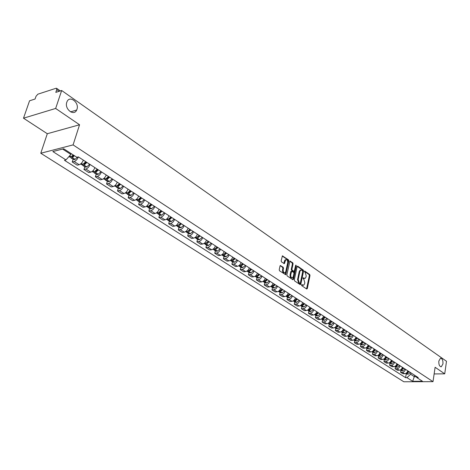 <?xml version="1.0" encoding="UTF-8"?>
<svg xmlns="http://www.w3.org/2000/svg" width="470" height="470" viewBox="0 0 470 470"><rect width="100%" height="100%" fill="white"/><g stroke="black" fill="none" stroke-linecap="round" stroke-linejoin="round"><path stroke-width="0.7" d="M301.552 284.967L301.769 285.701L306.704 289.009L307.315 288.592L309.988 275.514L309.677 274.48L304.789 271.096L304.36 271.384L305.218 272.553L306.217 275.896L305.994 276.983L305.136 278.387L303.391 277.87L302.962 278.158L303.82 279.327L304.824 282.67L304.595 283.762L303.72 285.19L301.981 284.673L301.552 284.967M76.957 109.334C79.489 102.601 69.719 94.999 67.01 101.702L66.793 102.26C64.261 109.011 73.937 116.537 76.669 110.056L76.957 109.334M442.952 363.921C443.104 360.326 442.282 358.428 440.466 358.24L438.839 361.06C438.674 364.655 439.497 366.559 441.301 366.764L442.952 363.921M280.696 265.532L280.044 265.944L279.221 269.733L279.55 270.814L285.719 274.715L288.85 260.926L288.527 259.851L282.394 255.874L281.154 260.832L281.483 261.913L284.35 263.617L285.772 259.81C287.129 259.587 287.769 260.562 287.687 262.73L285.801 271.525L285.084 272.694C283.733 272.9 283.099 271.918 283.187 269.762L283.504 268.288L283.175 267.213L280.22 265.579M73.085 144.895L79.559 124.762L55.654 108.453L61.658 90.504L446.5 361.283L444.726 373.832L435.108 367.276L433.005 381.663L73.085 144.895L40.773 153.243L403.806 381.769L433.005 381.663M294.314 279.862L294.637 280.925L300.213 284.661L300.835 284.238L303.561 271.078L303.25 270.033L297.727 266.214L297.099 266.619L294.314 279.862M292.845 279.726L287.164 275.913L286.841 274.844L289.949 261.079L292.745 262.771L293.068 263.834L291.929 269.21L292.252 270.274L294.214 271.39L295.659 265.374L295.836 265.074L296.323 265.832L293.48 279.303L292.845 279.726M55.654 108.453L23.5 118.199L29.551 100.797L35.068 99.029L36.002 96.327L37.858 94.182L56.024 88.278L56.588 88.295L56.735 89.623L55.807 92.379L61.658 90.504M23.5 118.199L47.306 133.727L40.773 153.243M434.133 373.932L444.726 373.832M405.487 369.32C405.005 371.077 403.959 372.046 402.344 372.228L404.623 373.691C406.233 373.509 407.279 372.546 407.76 370.795M404.623 373.691L402.849 373.709L400.563 372.252L400.887 370.237M402.344 372.228L400.563 372.252M395.435 366.729L395.106 368.756L397.426 370.243L399.212 370.219C400.828 370.031 401.879 369.056 402.367 367.293M400.058 365.795C399.571 367.564 398.513 368.539 396.892 368.727L395.106 368.756M389.9 363.163L389.565 365.202L391.921 366.712L393.707 366.682C395.335 366.494 396.392 365.507 396.886 363.733M394.541 362.211C394.042 363.991 392.985 364.978 391.357 365.172L389.565 365.202M384.272 359.544L383.931 361.595L386.322 363.128L388.12 363.099C389.753 362.899 390.817 361.906 391.316 360.114M388.931 358.569C388.431 360.361 387.362 361.36 385.729 361.559L383.931 361.595M378.556 355.861L378.203 357.929L380.635 359.485L382.439 359.45C384.078 359.245 385.147 358.24 385.659 356.442M383.232 354.868C382.721 356.671 381.646 357.682 380.007 357.887L378.203 357.929M372.739 352.118L372.381 354.204L374.854 355.784L376.664 355.743C378.309 355.531 379.39 354.515 379.901 352.706M377.439 351.108C376.922 352.923 375.841 353.939 374.196 354.157L372.381 354.204M366.829 348.317L366.465 350.414L368.979 352.024L370.795 351.971C372.446 351.754 373.532 350.732 374.055 348.904M371.553 347.283C371.024 349.11 369.937 350.138 368.28 350.362L366.465 350.414M360.825 344.451L360.449 346.56L363.005 348.2L364.826 348.141C366.482 347.918 367.581 346.884 368.11 345.045M365.566 343.394C365.031 345.238 363.933 346.272 362.276 346.502L360.449 346.56M354.715 340.515L354.333 342.642L356.936 344.304L358.763 344.246C360.425 344.011 361.524 342.971 362.065 341.12M359.474 339.44C358.933 341.296 357.829 342.342 356.16 342.577L354.333 342.642M348.505 336.52L348.111 338.659L350.755 340.351L352.588 340.28C354.257 340.045 355.367 338.993 355.913 337.125M353.281 335.416C352.729 337.29 351.619 338.341 349.944 338.582L348.111 338.659M342.184 332.449L341.784 334.605L344.475 336.326L346.314 336.25C347.988 336.003 349.104 334.946 349.656 333.065M346.978 331.327C346.419 333.212 345.303 334.276 343.623 334.522L341.784 334.605M335.756 328.313L335.345 330.481L338.083 332.237L339.928 332.149C341.608 331.896 342.73 330.827 343.294 328.935M340.574 327.161C340.004 329.059 338.876 330.14 337.196 330.392L335.345 330.481M329.212 324.1L328.794 326.286L331.579 328.072L333.43 327.978C335.122 327.719 336.25 326.638 336.82 324.729M334.047 322.931C333.471 324.84 332.337 325.927 330.651 326.192L328.794 326.286M322.561 319.817L322.132 322.021L324.964 323.836L326.82 323.736C328.518 323.466 329.652 322.373 330.234 320.452M327.414 318.619C326.826 320.546 325.687 321.645 323.989 321.915L322.132 322.021M315.787 315.458L315.346 317.673L318.231 319.524L320.094 319.418C321.791 319.136 322.937 318.031 323.53 316.099M320.657 314.23C320.064 316.175 318.913 317.285 317.209 317.567L315.346 317.673M308.89 311.022L308.438 313.249L311.375 315.129L313.243 315.018C314.953 314.736 316.104 313.613 316.704 311.669M313.784 309.765C313.179 311.722 312.021 312.844 310.312 313.132L308.438 313.249M301.869 306.505L301.411 308.749L304.401 310.664L306.276 310.541C307.985 310.247 309.148 309.119 309.759 307.157M306.781 305.218C306.164 307.192 305.001 308.326 303.285 308.626L301.411 308.749M294.719 301.899L294.249 304.166L297.293 306.111L299.179 305.982C300.894 305.682 302.063 304.537 302.68 302.562M299.649 300.589C299.026 302.574 297.851 303.726 296.135 304.031L294.249 304.166M287.44 297.216L286.959 299.496L290.061 301.481L291.946 301.34C293.668 301.029 294.849 299.878 295.477 297.88M292.387 295.877C291.752 297.874 290.572 299.038 288.85 299.349L286.959 299.496M280.026 292.446L279.533 294.737L282.693 296.764L284.585 296.611C286.312 296.294 287.499 295.125 288.139 293.115M300.571 270.08L300.083 270.203M284.99 291.071C284.35 293.092 283.157 294.261 281.424 294.584L279.533 294.737M272.471 287.581L271.966 289.896L275.185 291.952L277.083 291.794C278.816 291.465 280.008 290.29 280.661 288.263M277.459 286.177C276.801 288.21 275.602 289.397 273.869 289.732L271.966 289.896M264.774 282.629L264.257 284.955L267.536 287.058L269.439 286.888C271.178 286.547 272.383 285.355 273.046 283.316M285.778 259.757L285.125 259.881L284.444 261.014L285.09 260.944M269.78 281.195C269.11 283.24 267.906 284.438 266.161 284.785L264.257 284.955M256.931 277.576L256.403 279.926L259.745 282.065L261.649 281.888C263.394 281.536 264.604 280.332 265.28 278.275M261.954 276.113C261.273 278.175 260.057 279.386 258.312 279.744L256.403 279.926M248.936 272.43L248.395 274.797L251.803 276.977L253.712 276.789C255.463 276.425 256.685 275.209 257.366 273.135M253.976 270.932C253.283 273.011 252.061 274.233 250.304 274.603L248.395 274.797M240.787 267.183L240.229 269.568L243.701 271.789L245.616 271.595C247.373 271.219 248.601 269.986 249.3 267.894M245.839 265.65C245.134 267.747 243.907 268.987 242.144 269.363L240.229 269.568M232.474 261.837L231.904 264.234L235.447 266.502L237.368 266.296C239.13 265.908 240.364 264.663 241.075 262.554M237.544 260.262C236.827 262.377 235.588 263.629 233.825 264.022L231.904 264.234M223.996 256.379L223.415 258.8L227.028 261.108L228.949 260.891C230.717 260.492 231.963 259.228 232.685 257.108M229.084 254.769C228.355 256.902 227.11 258.171 225.336 258.571L223.415 258.8M215.354 250.816L214.749 253.248L218.438 255.609L220.365 255.375C222.134 254.969 223.391 253.694 224.125 251.55M220.454 249.165C219.713 251.315 218.456 252.596 216.682 253.013L214.749 253.248M206.53 245.134L205.913 247.59L209.673 249.999L211.606 249.752C213.38 249.329 214.643 248.037 215.395 245.881M211.647 243.448C210.895 245.616 209.626 246.909 207.846 247.338L205.913 247.59M197.529 239.342L196.895 241.815L200.731 244.271L202.67 244.012C204.45 243.578 205.719 242.273 206.489 240.094M202.664 237.609C201.888 239.794 200.614 241.11 198.834 241.551L196.895 241.815M188.341 233.425L187.689 235.917L191.607 238.431L193.546 238.155C195.332 237.708 196.613 236.387 197.394 234.189M193.487 231.651C192.7 233.854 191.413 235.188 189.627 235.64L187.689 235.917M178.958 227.386L178.289 229.9L182.29 232.462L184.234 232.174C186.02 231.71 187.313 230.376 188.106 228.156M184.123 225.571C183.318 227.791 182.025 229.137 180.233 229.607L178.289 229.9M169.376 221.223L168.695 223.755L172.778 226.37L174.722 226.07C176.514 225.594 177.819 224.237 178.629 222.005M174.552 219.355C173.741 221.599 172.431 222.962 170.639 223.45L168.695 223.755M159.594 214.925L158.895 217.475L163.067 220.148L165.011 219.831C166.809 219.343 168.119 217.968 168.942 215.712M164.782 213.016C163.954 215.272 162.638 216.652 160.84 217.152L158.895 217.475M149.601 208.492L148.878 211.065L153.144 213.791L155.088 213.462C156.892 212.951 158.208 211.565 159.054 209.291M154.8 206.53C153.954 208.809 152.627 210.208 150.829 210.725L148.878 211.065M139.384 201.918L138.644 204.509L143.003 207.299L144.954 206.953C146.758 206.43 148.085 205.02 148.943 202.729M144.601 199.909C143.732 202.206 142.398 203.622 140.595 204.156L138.644 204.509M128.945 195.197L128.187 197.811L132.64 200.667L134.59 200.302C136.394 199.756 137.739 198.328 138.615 196.019M134.173 193.135C133.292 195.455 131.947 196.889 130.137 197.441L128.187 197.811M118.275 188.329L117.494 190.967L122.047 193.881L123.998 193.499C125.807 192.941 127.159 191.496 128.052 189.157M123.51 186.214C122.611 188.552 121.254 190.009 119.445 190.573L117.494 190.967M107.36 181.303L106.561 183.964L111.22 186.942L113.17 186.543C114.98 185.967 116.337 184.499 117.253 182.149M112.606 179.129C111.69 181.496 110.321 182.971 108.511 183.553L106.561 183.964M96.203 174.117L95.375 176.802L100.139 179.851L102.09 179.428C103.905 178.835 105.274 177.349 106.208 174.975M101.455 171.891C100.515 174.276 99.141 175.768 97.331 176.373L95.375 176.802M84.782 166.768L83.936 169.47L88.806 172.596L90.757 172.155C92.572 171.538 93.953 170.034 94.905 167.637M90.046 164.476C89.083 166.885 87.696 168.401 85.887 169.024L83.936 169.47M73.097 159.248L72.227 161.974L77.215 165.17L79.16 164.706C80.975 164.071 82.367 162.544 83.343 160.123M415.462 375.794L416.843 377.604L418.235 377.598L78.373 156.898C77.38 159.33 75.987 160.863 74.172 161.504L72.227 161.974M410.833 372.792L410.61 374.232L414.499 376.752L416.179 376.74M414.722 375.313L412.678 381.305L406.991 377.674L410.61 374.232M416.843 377.604L422.495 381.27L412.678 381.305M62.575 149.049L70.87 154.413L65.965 159.929L64.46 160.299L405.622 377.68L406.991 377.674M65.965 159.929L52.834 151.546L63.691 148.761L76.833 157.274L78.373 156.898M79.559 124.762L47.306 133.727M70.87 154.413L71.135 153.584M406.25 373.685L405.622 377.68M301.57 284.885L303.003 285.278M304.419 278.481L302.98 278.081M306.569 288.921L309.348 275.579L309.037 274.539L304.378 271.319M300.083 284.573L302.921 271.143L302.604 270.097L297.199 266.361M299.913 283.281L300.348 282.987L302.745 271.431L301.852 270.232L300.7 270.156L299.866 271.537L298.215 279.456L299.231 282.828L299.913 283.281L299.572 283.316M300.794 270.103L300.06 270.221L299.226 271.601L299.866 271.537M299.267 283.339L298.585 282.881L297.569 279.515L299.226 271.601M289.79 261.244L292.105 262.842L292.745 262.771M293.944 271.413L293.204 271.431L291.606 270.338L291.283 269.275L292.422 263.905L292.105 262.842M292.728 279.644L295.648 265.433M290.736 274.815C290.648 276.93 291.265 277.899 292.581 277.723L293.298 276.542L293.95 273.458L293.632 272.394L291.659 271.284L290.736 274.815L290.09 274.874C289.996 276.953 290.595 277.929 291.894 277.799M291.288 271.325L290.748 271.783L291.394 271.725M290.09 274.874L290.748 271.783M284.379 272.788C283.052 272.917 282.441 271.93 282.541 269.827L282.858 268.358L282.529 267.277L280.149 265.668M285.836 259.769L285.125 259.881M283.857 263.529L284.444 261.014M285.231 274.621L288.204 260.997L287.881 259.922L282.247 256.033M405.816 373.397L406.991 373.362L409.17 371.711M410.416 372.522L408.236 374.161L406.885 374.096M408.624 371.359L406.415 373.015M403.254 367.869L400.951 369.573M405.07 369.05L402.796 370.742L401.615 370.707L400.399 369.919L401.609 369.89L403.806 368.227M397.79 364.321L395.411 366.071M399.641 365.519L397.35 367.235L396.169 367.199L394.9 366.383L396.145 366.365L398.354 364.685M392.244 360.719L389.777 362.511M389.319 362.787L390.594 362.787L392.814 361.089M394.119 361.935L391.815 363.668L390.535 363.574M386.604 357.059L384.061 358.886M383.637 359.139L384.954 359.151L387.186 357.435M388.514 358.293L386.193 360.044L384.912 359.955M380.87 353.334L378.256 355.197M377.874 355.426L379.214 355.449L381.464 353.716M382.809 354.591L380.483 356.36L379.19 356.272M375.048 349.551L372.352 351.448M372.011 351.648L373.303 351.73L375.647 349.944M377.016 350.832L374.76 352.576L373.38 352.529M369.12 345.703L366.353 347.63M366.048 347.812L367.458 347.87L369.737 346.102M371.13 347.007L368.856 348.769L367.475 348.728M360.643 343.47L362.999 341.913M360.807 343.582L360.261 343.746M359.991 343.905L361.348 344.022L363.721 342.195M365.137 343.118L362.852 344.898L361.465 344.863M356.988 337.824L356.642 338.194M356.977 337.818L354.063 339.798M353.828 339.933L355.308 340.033L357.605 338.23M359.051 339.164L356.748 340.962L355.355 340.932M350.767 333.788L350.221 334.346M350.743 333.771L347.765 335.78M347.565 335.891L349.075 336.015L351.39 334.188M352.853 335.139L350.538 336.961L349.145 336.931M344.44 329.676L343.711 330.398M344.41 329.658L341.355 331.691M341.191 331.785L342.736 331.926L345.062 330.081M346.555 331.05L344.228 332.889L342.824 332.866M338.006 325.498L337.107 326.356M337.959 325.469L334.84 327.525M334.711 327.602L336.197 327.807L338.629 325.904M340.145 326.885L337.801 328.741L336.397 328.724M331.456 321.245L330.398 322.226M331.403 321.21L328.213 323.289M328.119 323.342L329.629 323.572L332.079 321.65M333.624 322.649L331.268 324.529L329.858 324.517M324.794 316.915L323.583 318.008M324.723 316.874L322.349 318.778L321.468 318.971M321.41 319.007L322.949 319.265L325.416 317.321M326.985 318.343L324.611 320.24L323.201 320.235M318.008 312.515L316.651 313.702M317.926 312.462L315.54 314.389L314.6 314.577M314.583 314.595L316.151 314.882L318.631 312.914M320.229 313.954L317.843 315.875L316.428 315.869M311.105 308.026L309.601 309.313M311.011 307.968L308.608 309.918L307.621 310.106M307.639 310.112L309.231 310.423L311.722 308.432M313.349 309.489L310.864 311.475L309.53 311.434M304.072 303.461L302.433 304.836M303.967 303.391L301.546 305.365L300.506 305.547M300.583 305.565L302.187 305.876L304.695 303.867M306.352 304.942L303.937 306.904L302.51 306.916M296.911 298.814L295.137 300.271M296.793 298.732L294.355 300.73L293.268 300.906M293.403 300.935L295.007 301.252L297.534 299.214M299.22 300.312L296.793 302.298L295.366 302.316M289.62 294.079L287.711 295.618M289.485 293.991L287.035 296.006L285.895 296.182M286.083 296.218L287.705 296.541L290.243 294.478M291.958 295.595L289.426 297.651L288.081 297.627M300.06 270.221L300.718 270.091M282.188 289.25L280.144 290.877M282.041 289.156L279.579 291.2L278.393 291.359M278.634 291.418L280.255 291.741L282.811 289.655M284.562 290.795L282.106 292.828L280.666 292.857M274.621 284.338L272.465 286.024M274.457 284.233L271.977 286.295L270.743 286.447M271.043 286.524L271.419 286.906L272.671 286.853L275.244 284.744M277.024 285.901L274.55 287.957L273.111 287.993M266.907 279.327L264.675 281.054M266.731 279.215L264.234 281.301L262.953 281.442M263.306 281.536L263.688 281.93L264.945 281.865L267.53 279.732M269.345 280.913L266.854 282.993L265.415 283.04M266.155 279.862L266.091 280.161M259.046 274.227L256.743 275.984M258.853 274.098L256.344 276.213L255.01 276.342M255.422 276.454L255.809 276.853L257.067 276.789L259.669 274.627M261.52 275.831L259.017 277.94L257.572 277.987M258.353 274.668L258.277 275.021M251.033 269.022L248.671 270.814M250.821 268.881L248.295 271.026L246.944 271.149M247.385 271.272L247.778 271.683L249.035 271.613L251.656 269.422M253.542 270.649L251.021 272.782L249.57 272.841M250.404 269.369L250.31 269.774M242.867 263.717L240.44 265.538M242.638 263.57L240.094 265.738L238.737 265.867M239.189 265.991L239.588 266.414L240.846 266.331L243.484 264.117M245.411 265.368L242.873 267.53L241.421 267.595M242.303 263.958L242.197 264.428M234.536 258.306L232.057 260.151M234.283 258.147L231.728 260.339L230.371 260.48M230.835 260.603L231.234 261.038L232.497 260.95L235.153 258.706M237.115 259.981L234.559 262.166L233.108 262.242M234.048 258.435L233.925 258.964M226.035 252.79L223.508 254.658M225.77 252.613L223.197 254.84L221.734 254.922M222.31 255.11L222.715 255.551L223.984 255.457L226.652 253.189M228.655 254.487L226.088 256.702L224.631 256.784M225.635 252.784L225.488 253.389M217.363 247.155L214.784 249.053M217.081 246.973L214.49 249.223L213.028 249.317M213.615 249.5L214.026 249.958L215.295 249.858L217.98 247.555M220.025 248.883L217.44 251.127L215.977 251.215M217.052 247.008L216.882 247.696M208.521 241.416L205.889 243.331M208.216 241.216L205.607 243.495L204.145 243.601M204.75 243.777L205.161 244.253L206.43 244.142L209.132 241.809M211.218 243.166L208.615 245.44L207.153 245.54M208.269 241.251L208.11 241.88M199.492 235.552L196.818 237.491M199.168 235.341L196.448 237.708L195.079 237.761M195.696 237.938L196.113 238.431L197.382 238.308L200.103 235.946M202.229 237.332L199.615 239.63L198.152 239.741M199.286 235.417L199.157 235.94M190.274 229.566L187.554 231.522M189.927 229.342L187.289 231.687L185.82 231.804M186.455 231.98L186.872 232.486L188.147 232.356L190.885 229.959M193.058 231.375L190.421 233.708L188.958 233.825M190.127 229.466L190.021 229.865M180.868 223.456L178.101 225.436M180.498 223.215L177.742 225.647L176.373 225.723M177.02 225.888L177.443 226.411L178.718 226.276L181.473 223.849M183.694 225.289L181.038 227.656L179.575 227.786M171.256 217.216L169.147 219.073L168.448 219.208M170.863 216.958L168.189 219.367L166.721 219.508M167.391 219.672L167.814 220.213L169.088 220.072L171.861 217.61M174.129 219.079L171.362 221.535L169.993 221.617M161.439 210.842L159.318 212.728L158.59 212.851M161.022 210.572L158.331 213.01L156.863 213.163M157.55 213.321L157.979 213.885L159.254 213.727L162.044 211.23M164.359 212.734L161.674 215.166L160.205 215.313M151.411 204.333L149.278 206.242L148.52 206.354M150.97 204.045L148.262 206.518L146.793 206.683M147.498 206.829L147.927 207.411L149.207 207.246L152.01 204.72M154.377 206.254L151.675 208.721L150.206 208.88M141.165 197.676L139.014 199.615L138.227 199.715M140.695 197.371L137.969 199.879L136.5 200.055M137.228 200.197L137.657 200.802L138.938 200.625L141.758 198.058M144.178 199.633L141.458 202.129L139.984 202.306M130.689 190.873L128.527 192.841L127.717 192.923M130.19 190.55L127.446 193.094L125.978 193.287M126.73 193.417L127.159 194.045L128.439 193.857L131.277 191.255M133.75 192.859L131.013 195.397L129.544 195.579M119.979 183.917L117.8 185.914L116.971 185.973M119.451 183.576L116.689 186.161L115.221 186.361M115.996 186.484L116.425 187.136L117.706 186.937L120.561 184.299M123.093 185.938L120.338 188.511L118.869 188.711M109.022 176.802L106.837 178.829L105.979 178.87M108.464 176.444L105.685 179.064L104.217 179.282M105.022 179.387L105.45 180.075L106.725 179.863L109.604 177.178M112.189 178.858L109.416 181.467L107.947 181.679M97.819 169.529L95.616 171.585L94.746 171.597M97.231 169.147L94.435 171.809L92.966 172.038M93.794 172.126L94.223 172.848L95.498 172.625L98.394 169.899M101.038 171.621L98.248 174.27L96.779 174.493M86.351 162.079L84.136 164.171L83.249 164.153M85.734 161.68L82.92 164.383L81.451 164.623M82.315 164.7L82.732 165.452L84.013 165.217L86.927 162.45M89.629 164.212L86.821 166.897L85.358 167.138M73.849 155.341L72.286 156.651L71.487 156.528M73.22 154.936L71.029 156.845L69.666 157.039M70.565 157.092L70.976 157.885L72.251 157.632L74.442 155.729M77.585 157.092L75.03 159.424L73.667 159.612M85.887 169.024L90.757 172.155M97.331 176.373L102.09 179.428M108.511 183.553L113.17 186.543M119.445 190.573L123.998 193.499M130.137 197.441L134.59 200.302M140.595 204.156L144.954 206.953M150.829 210.725L155.088 213.462M160.84 217.152L165.011 219.831M170.639 223.45L174.722 226.07M180.233 229.607L184.234 232.174M189.627 235.64L193.546 238.155M198.834 241.551L202.67 244.012M207.846 247.338L211.606 249.752M216.682 253.013L220.365 255.375M225.336 258.571L228.949 260.891M233.825 264.022L237.368 266.296M242.144 269.363L245.616 271.595M250.304 274.603L253.712 276.789M258.312 279.744L261.649 281.888M266.161 284.785L269.439 286.888M273.869 289.732L277.083 291.794M281.424 294.584L284.585 296.611M288.85 299.349L291.946 301.34M296.135 304.031L299.179 305.982M303.285 308.626L306.276 310.541M310.312 313.132L313.243 315.018M317.209 317.567L320.094 319.418M323.989 321.915L326.82 323.736M330.651 326.192L333.43 327.978M337.196 330.392L339.928 332.149M343.623 334.522L346.314 336.25M349.944 338.582L352.588 340.28M356.16 342.577L358.763 344.246M362.276 346.502L364.826 348.141M368.28 350.362L370.795 351.971M374.196 354.157L376.664 355.743M380.007 357.887L382.439 359.45M385.729 361.559L388.12 363.099M391.357 365.172L393.707 366.682M396.892 368.727L399.212 370.219M74.172 161.504L79.16 164.706M59.144 91.309L56.735 89.623M301.981 285.161L302.627 285.108M303.085 277.893L303.391 277.87M303.385 278.363L304.031 278.305M304.484 271.131L304.789 271.096M309.037 274.539L309.677 274.48M309.348 275.579L309.988 275.514M306.675 288.645L307.315 288.592M301.681 284.703L301.981 284.673M297.275 266.261L297.727 266.214M302.604 270.097L303.25 270.033M302.921 271.143L303.561 271.078M300.189 284.297L300.835 284.238M297.569 279.515L298.215 279.456M298.585 282.881L299.231 282.828M289.861 261.15L290.331 261.103M292.422 263.905L293.068 263.834M291.283 269.275L291.929 269.21M291.606 270.338L292.252 270.274M293.204 271.431L293.85 271.366M295.677 265.897L296.323 265.832M292.834 279.362L293.48 279.303M282.529 267.277L283.175 267.213M282.858 268.358L283.504 268.288M282.541 269.827L283.187 269.762M283.962 263.259L284.608 263.188M282.311 255.944L282.793 255.892M287.881 259.922L288.527 259.851M288.204 260.997L288.85 260.926M285.343 274.339L285.989 274.274M406.908 373.392L408.154 374.196M406.991 373.362L408.236 374.161M401.527 369.925L402.796 370.742M401.609 369.89L402.878 370.707M396.063 366.4L397.35 367.235M396.145 366.365L397.432 367.199M390.511 362.822L391.815 363.668M390.594 362.787L391.904 363.627M384.865 359.186L386.193 360.044M384.954 359.151L386.281 360.002M379.131 355.485L380.483 356.36M379.214 355.449L380.565 356.319M373.303 351.73L374.672 352.612M373.386 351.689L374.76 352.576M367.376 347.906L368.768 348.805M367.458 347.87L368.856 348.769M361.348 344.022L362.764 344.939M361.436 343.981L362.852 344.898M355.22 340.069L356.66 341.003M355.308 340.033L356.748 340.962M348.987 336.05L350.456 336.996M349.075 336.015L350.538 336.961M342.648 331.961L344.14 332.924M342.736 331.926L344.228 332.889M336.197 327.807L337.713 328.783M336.285 327.766L337.801 328.741M329.629 323.572L331.18 324.57M329.717 323.53L331.268 324.529M328.747 322.902L329.041 323.096M321.962 318.625L322.261 318.819M322.949 319.265L324.523 320.281M323.043 319.224L324.611 320.24M322.026 318.572L322.349 318.778M315.123 314.219L315.446 314.43M316.151 314.882L317.755 315.916M316.24 314.841L317.843 315.875M315.188 314.16L315.54 314.389M308.156 309.73L308.514 309.959M309.231 310.423L310.864 311.475M309.325 310.376L310.952 311.428M308.226 309.671L308.608 309.918M301.07 305.159L301.458 305.406M302.187 305.876L303.843 306.951M302.275 305.835L303.937 306.904M301.135 305.101L301.546 305.365M293.85 300.5L294.267 300.771M295.007 301.252L296.699 302.339M295.101 301.205L296.793 302.298M293.914 300.442L294.355 300.73M286.494 295.759L286.947 296.053M287.705 296.541L289.426 297.651M287.793 296.494L289.514 297.604M286.565 295.701L287.035 296.006M278.998 290.93L279.486 291.241M280.255 291.741L282.012 292.869M280.349 291.694L282.106 292.828M279.068 290.871L279.579 291.2M271.366 286.007L271.889 286.342M272.671 286.853L274.462 288.004M272.764 286.806L274.55 287.957M271.437 285.948L271.977 286.295M263.588 280.99L264.14 281.354M264.945 281.865L266.766 283.04M265.033 281.818L266.854 282.993M263.658 280.931L264.234 281.301M255.657 275.878L256.25 276.26M257.067 276.789L258.923 277.987M257.161 276.742L259.017 277.94M255.727 275.82L256.344 276.213M247.572 270.667L248.201 271.072M249.035 271.613L250.927 272.829M249.129 271.56L251.021 272.782M247.643 270.603L248.295 271.026M239.324 265.35L240 265.785M240.846 266.331L242.779 267.577M240.94 266.284L242.873 267.53M239.4 265.286L240.094 265.738M230.917 259.933L231.634 260.392M232.497 260.95L234.465 262.219M232.591 260.897L234.559 262.166M230.993 259.869L231.728 260.339M222.339 254.399L223.103 254.893M223.984 255.457L225.994 256.755M224.078 255.41L226.088 256.702M222.416 254.335L223.197 254.84M213.591 248.759L214.396 249.276M215.295 249.858L217.346 251.18M215.389 249.805L217.44 251.127M213.662 248.695L214.49 249.223M204.662 243.002L205.513 243.548M206.43 244.142L208.521 245.493M206.524 244.089L208.615 245.44M204.738 242.937L205.607 243.495M195.549 237.127L196.448 237.708M197.382 238.308L199.515 239.688M197.482 238.255L199.615 239.63M195.62 237.056L196.542 237.65M186.243 231.128L187.189 231.739M188.147 232.356L190.326 233.76M188.247 232.303L190.421 233.708M186.32 231.058L187.289 231.687M176.743 225.001L177.742 225.647M178.718 226.276L180.944 227.709M178.817 226.223L181.038 227.656M176.814 224.93L177.836 225.588M167.038 218.744L168.09 219.425M169.088 220.072L171.362 221.535M169.188 220.013L171.456 221.476M167.114 218.673L168.189 219.367M157.121 212.352L158.231 213.069M159.254 213.727L161.574 215.225M159.354 213.668L161.674 215.166M159.113 212.487L159.406 212.675M157.197 212.281L158.331 213.01M146.993 205.819L148.162 206.577M149.207 207.246L151.575 208.774M149.301 207.188L151.675 208.721M149.043 205.983L149.366 206.189M147.069 205.748L148.262 206.518M136.641 199.145L137.869 199.938M138.938 200.625L141.358 202.188M139.032 200.567L141.458 202.129M138.756 199.333L139.102 199.562M136.717 199.074L137.969 199.879M126.054 192.324L127.347 193.158M128.439 193.857L130.913 195.455M128.533 193.799L131.013 195.397M128.234 192.541L128.615 192.782M126.13 192.248L127.446 193.094M115.232 185.345L116.589 186.22M117.706 186.937L120.238 188.57M117.806 186.878L120.338 188.511M117.482 185.591L117.888 185.856M115.309 185.268L116.689 186.161M104.158 178.206L105.586 179.129M106.725 179.863L109.316 181.532M106.825 179.799L109.416 181.467M106.484 178.488L106.925 178.77M104.24 178.13L105.685 179.064M92.831 170.904L94.335 171.873M95.498 172.625L98.148 174.329M95.598 172.561L98.248 174.27M95.234 171.221L95.704 171.526M92.913 170.827L94.435 171.809M81.245 163.431L82.82 164.447M84.013 165.217L86.721 166.962M84.112 165.152L86.821 166.897M83.719 163.783L84.224 164.112M81.322 163.354L82.92 164.383M69.554 155.893L71.029 156.845M72.251 157.632L75.03 159.424M72.351 157.567L75.129 159.359M71.939 156.175L72.474 156.522M69.625 155.811L71.129 156.78M56.653 88.342L60.336 90.927M440.784 366.77L441.301 366.764M70.541 111.866L76.669 110.056M299.513 283.357L299.978 283.316M291.012 271.349L291.659 271.284M284.056 263.652L284.35 263.617M405.804 373.403L406.979 374.161M389.325 362.793L390.635 363.639M383.679 359.156L385.006 360.014M377.939 355.467L379.29 356.336M372.105 351.707L373.48 352.594M366.171 347.894L367.569 348.793M360.143 344.011L361.565 344.927M354.01 340.063L355.455 340.991M347.771 336.05L349.239 336.996M341.431 331.967L342.924 332.924M334.975 327.813L336.497 328.788M328.407 323.583L329.952 324.582M321.727 319.283L323.301 320.293M314.923 314.906L316.527 315.934M307.997 310.447L309.63 311.498M300.947 305.911L302.61 306.981M293.768 301.288L295.46 302.374M286.459 296.582L288.18 297.692M279.01 291.788L280.766 292.916M271.419 286.906L273.211 288.057M263.688 281.93L265.509 283.099M255.809 276.853L257.666 278.052M247.778 271.683L249.67 272.9M239.588 266.414L241.515 267.653M231.234 261.038L233.202 262.301M222.715 255.551L224.725 256.849M214.026 249.958L216.077 251.28M205.161 244.253L207.252 245.599M194.88 237.632L195.173 237.826M196.113 238.431L198.246 239.8M185.568 231.645L185.914 231.869M186.872 232.486L189.052 233.884M176.062 225.524L176.467 225.782M177.443 226.411L179.669 227.844M166.357 219.279L166.815 219.572M167.814 220.213L170.087 221.675M156.439 212.892L156.957 213.227M157.979 213.885L160.299 215.378M146.305 206.371L146.881 206.741M147.927 207.411L150.3 208.939M135.948 199.703L136.588 200.114M137.657 200.802L140.078 202.364M125.355 192.888L126.066 193.346M127.159 194.045L129.638 195.638M114.527 185.92L115.309 186.42M116.425 187.136L118.957 188.77M103.459 178.788L104.311 179.34M105.45 180.075L108.041 181.737M92.126 171.497L93.054 172.096M94.223 172.848L96.873 174.552M80.535 164.036L81.539 164.682M82.732 165.452L85.446 167.197M68.943 156.575L69.754 157.097M70.976 157.885L73.755 159.671"/></g></svg>
